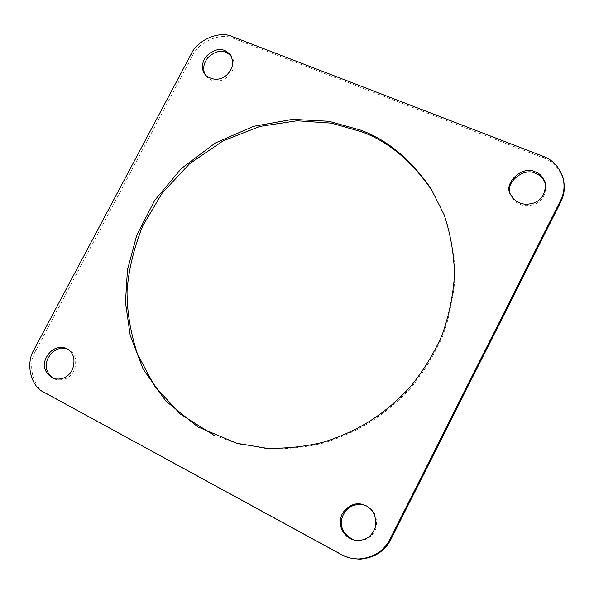 <?xml version="1.0" encoding="UTF-8"?>
<svg xmlns="http://www.w3.org/2000/svg" width="594" height="594" viewBox="0 0 594 594"><rect width="100%" height="100%" fill="white"/><g stroke="black" fill="none" stroke-linecap="round" stroke-linejoin="round"><path stroke-width="0.45" stroke-dasharray="2.97 2.23" d="M543.191 156.333L543.488 157.915L233.546 38.387C220.931 32.18 198.7 41.677 192.538 55.732L35.818 350.579C27.257 364.159 32.544 387.258 45.783 392.983L342.589 554.967L350.972 558.219M543.488 157.915C553.2 161.568 559.815 168.778 563.32 179.551L563.855 182.009M510.112 193.325L510.922 195.842C515.792 204.44 523.418 207.365 533.791 204.603C542.263 201.425 546.176 194.698 545.53 184.444M353.616 539.909L358.16 540.763C366.802 540.77 372.765 536.531 376.032 528.036C377.68 517.634 374.747 510.38 367.226 506.274L365.726 505.568M205.702 75.393L207.098 77.168C219.951 89.731 241.795 69.944 231.133 55.784M213.951 435.261L238.06 443.889L267.241 448.752C286.947 449.302 305.94 447.334 324.227 442.849C359.964 431.586 386.293 414.627 411.59 387.043C423.656 372.186 433.947 355.405 442.456 336.709C449.547 317.129 453.757 296.837 455.086 275.839C454.566 254.923 451.106 235.001 444.706 216.06L431.853 190.347M53.653 378.601L55.947 379.514C64.204 380.895 70.322 377.769 74.302 370.144C77.309 360.358 75.46 353.512 68.763 349.591L67.033 348.841M232.328 36.598L233.546 38.387M191.209 54.009L192.538 55.732M33.977 349.732L35.818 350.579M341.587 554.729L342.589 554.967M43.956 392.263L45.783 392.983M563.09 178.029L563.32 179.551M510.521 194.394L510.922 195.842M357.217 540.473L358.16 540.763M205.799 75.49L207.098 77.168M236.761 443.295L238.06 443.889M54.151 378.757L55.947 379.514"/><path stroke-width="0.89" d="M390.05 539.122L560.506 200.616C564.048 193.8 564.909 186.271 563.09 178.029C559.578 167.226 552.94 159.994 543.191 156.333L232.328 36.598C219.683 30.376 197.394 39.909 191.209 54.009L33.977 349.732C25.386 363.357 30.68 386.523 43.956 392.263L341.587 554.729C346.51 557.499 352.183 558.917 358.605 558.999C373.329 557.811 383.813 551.187 390.05 539.122L390.889 539.411L560.743 202.064C563.862 196.057 564.901 189.367 563.855 182.009M350.972 558.219L359.548 559.221C374.227 558.033 384.674 551.432 390.889 539.411M545.53 184.444L545.27 183.516C543.213 178.319 539.998 174.948 535.639 173.418C524.309 166.788 505.123 182.618 510.112 193.325M365.726 505.568L362.11 504.529C351.574 503.964 344.772 508.768 341.691 518.933C339.939 527.769 343.911 534.756 353.616 539.909M231.133 55.784L226.195 52.272C220.136 49.97 213.937 51.871 207.596 57.967C203.126 64.271 202.495 70.077 205.702 75.393M431.192 188.907C410.833 159.385 387.318 139.805 360.655 130.168L328.95 121.287L292.545 119.357L253.586 126.322L215.325 142.991L181.378 168.496L154.685 200.371L136.754 235.269L127.443 269.973L125.475 302.257L130.183 335.283L143.228 369.275L165.867 401.076L197.824 426.886L236.761 443.295L266.03 448.173C285.788 448.722 304.841 446.74 323.195 442.233C359.036 430.932 385.461 413.914 410.84 386.226C422.95 371.324 433.278 354.484 441.817 335.729C448.93 316.082 453.155 295.73 454.492 274.658C453.972 253.683 450.504 233.694 444.089 214.694L431.853 190.347C411.553 160.907 388.105 141.372 361.523 131.757L331.378 123.144L296.881 120.79L259.838 126.433L222.995 140.934L189.538 163.773L162.244 193.02L142.746 225.839C133.776 248.47 128.542 270.218 127.057 291.067C126.945 311.182 130.413 332.172 137.452 354.039L154.44 385.862L180.294 414.04L213.951 435.261M65.273 347.987C56.527 346.012 49.881 349.821 45.337 359.415C42.738 367.857 45.671 374.309 54.151 378.757C62.429 380.138 68.562 376.997 72.557 369.349C75.572 359.533 73.723 352.665 67.011 348.737L65.273 347.987L67.033 348.841C58.925 346.814 52.435 350.23 47.572 359.073C44.572 366.81 46.599 373.314 53.653 378.601M535.32 171.889C522.423 164.783 502.94 183.583 510.521 194.394C515.577 203.178 523.373 206.051 533.887 203.007C542.522 199.502 546.22 192.501 544.98 182.009C542.916 176.797 539.694 173.426 535.32 171.889M366.312 505.865L361.182 504.12C351.648 501.819 340.459 511.434 340.414 520.559C339.011 528.289 346.25 540.057 357.217 540.473C365.882 540.488 371.859 536.226 375.148 527.702C376.804 517.27 373.856 509.986 366.312 505.865M224.955 50.52C218.332 48.121 211.85 50.379 205.502 57.299C201.269 64.026 201.366 70.092 205.799 75.49C213.142 80.643 220.107 80.509 226.685 75.089C233.316 68.555 234.37 61.516 229.841 53.957L224.955 50.52M560.506 200.616L560.743 202.064M359.548 559.221L358.605 558.999M544.98 182.009L545.27 183.516M361.182 504.12L362.11 504.529M229.841 53.957L231.066 55.702"/></g></svg>

